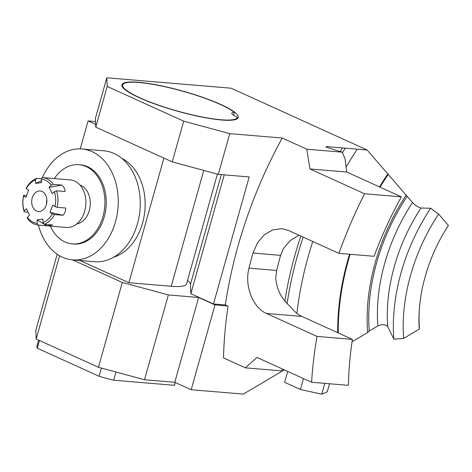 <?xml version="1.0" encoding="UTF-8"?>
<svg xmlns="http://www.w3.org/2000/svg" width="472" height="472" viewBox="0 0 472 472"><rect width="100%" height="100%" fill="white"/><g stroke="black" fill="none" stroke-linecap="round" stroke-linejoin="round"><path stroke-width="0.71" d="M283.247 369.369L280.74 370.803L245.351 367.841L256.957 357.428L311.591 382.249L348.395 385.329A290.174 190.346 -65.6 0 1 352.389 339.368L301.85 316.405C297.749 314.523 294.103 311.431 290.917 307.124C281.642 299.289 276.586 289.537 275.748 277.866L276.675 270.462A300.941 197.408 -65.6 0 1 280.633 255.364L283.436 248.52L290.132 240.643L298.953 235.203M57.189 254.243L35.795 330.359L36.179 338.996L98.465 367.287L144.515 379.748L174.787 382.285L191.178 389.73L243.375 394.102L284.333 369.865M342.194 152.167L327.627 147.606C325.768 146.934 325.45 146.603 326.683 146.615L367.145 150.007L231.109 88.205L106.814 77.797L95.373 118.507L95.757 127.145L172.245 161.89L218.294 174.351L249.186 176.941L213.48 303.974L225.321 304.965A341.852 224.241 -65.6 0 1 282.221 138.036L306.806 149.205L309.939 168.947L364.573 193.768L401.377 196.853L346.743 172.032L345.014 158.574L342.194 152.167L306.806 149.205M225.321 304.965L228.053 306.21A341.852 224.241 114.4 0 0 223.498 357.912L245.351 367.841M106.814 77.797L107.203 86.429L183.685 121.18L229.74 133.641L282.221 138.036M325.934 146.709L326.683 146.615A298.587 195.862 -65.6 0 0 326.382 147.122M138.597 82.281A60.422 10.396 -164.3 0 1 203.473 97.615A60.422 10.396 -164.3 0 1 238.283 117.493A60.422 10.396 -164.3 0 1 177.301 111.15A60.422 10.396 -164.3 0 1 121.947 84.795A60.422 10.396 -164.3 0 1 138.597 82.281M229.74 133.641L218.294 174.351M107.203 86.429L95.757 127.145M183.685 121.18L172.245 161.89M419.337 309.207A120.242 78.877 -65.6 0 0 419.342 326.825L419.236 329.173A123.422 80.96 -65.6 0 1 419.278 310.051A123.422 80.96 -65.6 0 1 448.4 225.427L438.588 214.076L430.665 208.258L421.012 208.04C418.375 207.373 415.543 205.538 412.528 202.541L367.145 150.007M311.591 382.249A341.852 224.241 -65.6 0 1 316.983 336.4L352.389 339.368M364.573 193.768A341.852 224.241 -65.6 0 0 338.908 253.352L288.374 230.395L281.707 228.684L272.804 229.858L264.432 234.678L257.559 242.685L252.986 253.045A341.852 224.241 114.4 0 0 248.998 268.143C244.207 286.309 253.128 307.744 266.45 313.443L316.983 336.4M419.236 329.173L403.643 338.4L393.86 339.191L387.701 326.547C385.506 324.293 382.22 324.093 377.842 325.951L369.275 331.019L367.682 332.536L352.029 341.799M338.908 253.352L374.06 256.296A290.174 190.346 -65.6 0 1 401.377 196.853M337.722 332.701A198.747 130.372 -65.6 0 1 349.546 254.243M379.517 186.924A198.747 130.372 -65.6 0 1 387.813 173.932M296.929 313.396A258.373 169.483 -65.6 0 1 312.8 241.493M346.088 167.218A258.373 169.483 -65.6 0 1 357.103 149.37M287.123 303.514A274.273 179.915 -65.6 0 1 303.177 237.121M342.454 152.763A274.273 179.915 -65.6 0 1 345.179 148.367M284.87 300.941A277.241 181.862 -65.6 0 1 300.841 236.059M340.2 151.542A277.241 181.862 -65.6 0 1 342.424 147.937M338.271 332.949A198.747 130.372 -65.6 0 1 350.153 254.296M380.066 187.172A198.747 130.372 -65.6 0 1 388.362 174.18M403.643 338.4A145.087 95.173 -65.6 0 1 438.588 214.076M393.86 339.191A152.043 99.734 -65.6 0 1 430.665 208.258M369.275 331.019A156.031 102.353 -65.6 0 1 407.141 196.305M367.682 332.536A158.999 104.3 -65.6 0 1 406.345 194.995M346.743 172.032L309.939 168.947M224.247 174.852L190.841 293.69L190.428 284.439A59.625 10.26 15.7 0 0 187.531 280.403M213.48 303.974L190.841 293.69M72.552 259.871L122.301 282.474L168.357 294.935L198.629 297.466L215.02 304.912L227.504 305.962M168.357 294.935L144.515 379.748M122.301 282.474L98.465 367.287M59.578 255.747L36.179 338.996M215.02 304.912L191.178 389.73M198.629 297.466L174.787 382.285M175.318 382.526L174.693 384.751A71.549 12.313 -164.3 0 1 174.445 385.311L113.663 380.22A71.549 12.313 -164.3 0 1 99.108 376.278L37.3 348.2A71.549 12.313 -164.3 0 1 36.928 346.029L38.598 340.094M37.3 348.2L39.465 340.489M101.409 368.083L99.108 376.278M113.663 380.22L115.965 372.024M175.236 382.491L174.445 385.311M287.719 371.405L284.651 382.332L300.422 389.494L303.49 378.568M324.789 383.352L321.739 394.203L327.285 391.748L329.533 383.754M321.739 394.203L300.422 389.494M42.327 177.732A55.649 40.899 94.8 0 1 81.88 148.963L103.905 150.81A55.649 40.899 94.8 0 1 114.094 153.488A55.649 40.899 94.8 0 1 139.087 216.742A55.649 40.899 94.8 0 1 94.618 261.718L72.588 259.871A55.649 40.899 94.8 0 1 62.398 257.193A55.649 40.899 94.8 0 1 38.421 225.103M81.88 148.963A55.649 40.899 94.8 0 1 92.07 151.642A55.649 40.899 94.8 0 1 117.062 214.896A55.649 40.899 94.8 0 1 72.588 259.871M121.977 158.462A51.672 37.978 94.8 0 1 144.898 210.087A51.672 37.978 94.8 0 1 113.711 257.175M76.718 223.964A19.877 14.608 -85.2 0 0 90.111 206.175A19.877 14.608 -85.2 0 0 80.918 185.437A19.877 14.608 -85.2 0 0 79.975 185.053M54.321 178.563A39.748 29.211 94.8 0 1 78.942 164.675A39.748 29.211 94.8 0 1 103.167 188.835A39.748 29.211 94.8 0 1 96.825 230.147A39.748 29.211 94.8 0 1 72.304 243.894A39.748 29.211 94.8 0 1 50.345 226.1M78.942 164.675L80.281 164.787A39.748 29.211 94.8 0 1 104.513 188.953A39.748 29.211 94.8 0 1 98.164 230.259A39.748 29.211 94.8 0 1 73.65 244.006L72.304 243.894M41.483 180.758L35.701 183.419L35.571 179.891A22.261 16.361 -85.2 0 0 26.273 188.676L28.603 190.122L25.93 197.367L23.6 195.915A22.261 16.361 -85.2 0 0 24.155 210.831L26.349 208.754L29.529 215.191L27.335 217.267A22.261 16.361 -85.2 0 0 37.188 223.398L38.321 225.091L66.328 227.439A23.848 17.529 -85.2 0 0 85.143 209.367A23.848 17.529 -85.2 0 0 76.334 181.944A23.848 17.529 -85.2 0 0 70.304 179.903L50.87 178.274M36.55 211.043A10.337 7.593 -85.2 0 0 38.439 211.539A10.337 7.593 -85.2 0 0 46.699 203.19A10.337 7.593 -85.2 0 0 42.061 191.443A10.337 7.593 -85.2 0 0 40.167 190.942A10.337 7.593 -85.2 0 0 31.907 199.296A10.337 7.593 -85.2 0 0 36.55 211.043M35.701 183.419L41.554 182.611L41.424 179.083A22.261 16.361 -85.2 0 1 51.271 185.219L49.076 187.295L52.256 193.727L54.451 191.65A22.261 16.361 -85.2 0 1 55.006 206.565L52.681 205.119L50.008 212.359L52.333 213.81A22.261 16.361 -85.2 0 1 43.041 222.589L42.905 219.067L37.052 219.875L37.188 223.398M41.424 179.083L42.439 177.572A23.848 17.529 94.8 0 1 48.398 179.602A23.848 17.529 94.8 0 1 53.348 184.363L61.861 185.077L49.076 187.295M54.451 191.65L56.528 190.8L65.042 191.514C65.077 189.178 64.015 187.03 61.861 185.077M56.528 190.8A23.848 17.529 94.8 0 1 57.141 207.314L65.655 208.028C65.873 210.695 64.983 213.108 62.982 215.273L50.008 212.359M52.333 213.81L54.469 214.559L62.982 215.273M54.469 214.559A23.848 17.529 94.8 0 1 44.173 224.283L52.687 224.996L46.929 225.817M38.321 225.091A23.848 17.529 94.8 0 1 27.411 218.3L27.335 217.267M24.155 210.831L24.231 211.863L28.049 212.182M24.231 211.863A23.848 17.529 94.8 0 1 23.618 195.349L26.579 195.597M26.273 188.676L26.29 188.104A23.848 17.529 94.8 0 1 36.586 178.381L41.613 178.799M42.439 177.572L50.911 178.28M43.041 222.589L44.173 224.283M23.6 195.915L23.618 195.349M35.571 179.891L36.586 178.381M51.271 185.219L53.348 184.363M55.006 206.565L57.141 207.314M46.834 225.805L44.35 224.3M44.067 224.129L37.052 219.875M122.714 85.007A59.625 10.26 -164.3 0 0 177.254 110.997A59.625 10.26 -164.3 0 0 237.51 117.304A17.889 3.08 -164.3 0 1 231.758 113.203A17.889 3.08 -164.3 0 1 234.342 112.371A59.625 10.26 -164.3 0 0 171.837 88.352A59.625 10.26 -164.3 0 0 122.714 85.007L122.26 86.624M237.51 117.304L237.062 118.897M233.528 115.256L234.342 112.371M79.945 260.491L128.874 282.716L171.206 286.262A55.649 9.576 15.7 0 0 186.54 283.949L217.409 174.115M128.874 282.716L163.902 158.102M95.509 121.558L88.093 120.932L95.633 124.36M80.24 148.869L88.093 120.932M46.893 199.792A10.337 7.593 -85.2 0 0 46.545 203.933M387.701 326.547A138.963 91.155 -65.6 0 1 421.012 208.04M377.842 325.951A144.125 94.542 -65.6 0 1 412.528 202.541M280.633 255.364L252.986 253.045M276.675 270.462L248.998 268.143M301.85 316.405L266.45 313.443M221.303 174.605L190.428 284.439M171.206 286.262L203.768 170.422"/></g></svg>
